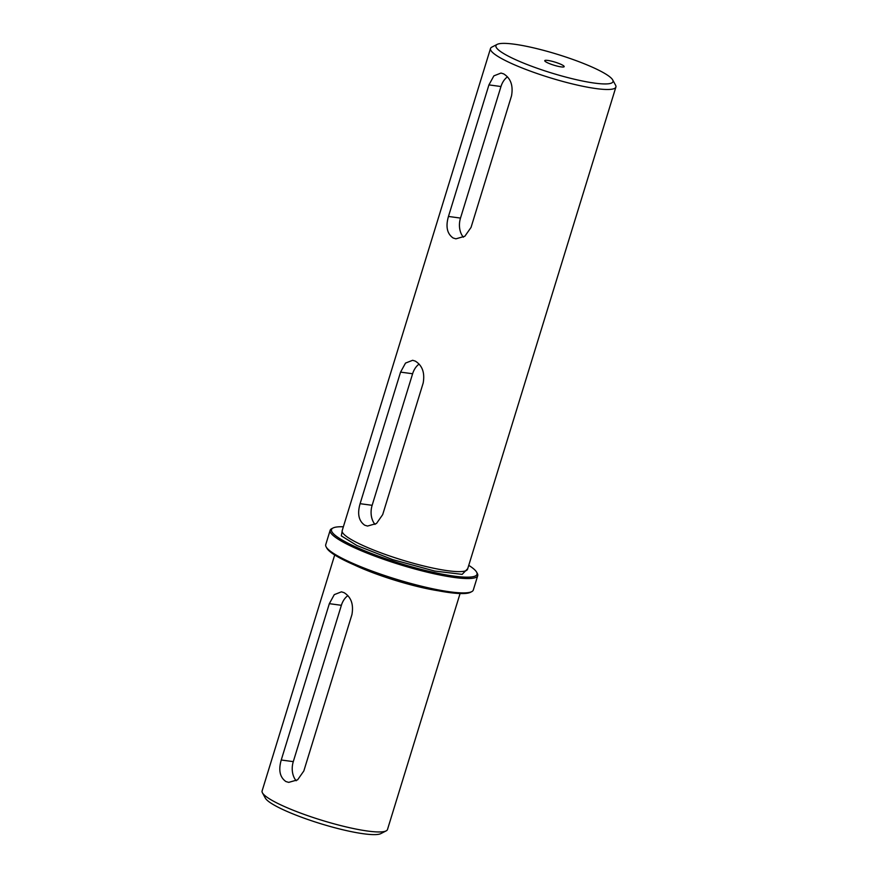 <?xml version="1.0" encoding="UTF-8"?>
<svg xmlns="http://www.w3.org/2000/svg" width="878" height="878" viewBox="0 0 878 878"><rect width="100%" height="100%" fill="white"/><g stroke="black" fill="none" stroke-linecap="round" stroke-linejoin="round"><path stroke-width="1.32" d="M467.733 568.637L462.146 574.366L434.643 571.04L392.685 559.626L356.94 545.534L341.312 535.854L342.365 530.071M612.69 79.92L615.566 85.177A65.587 10.47 -162.9 0 1 615.895 87.054A65.587 10.47 -162.9 0 1 574.838 84.507A65.587 10.47 -162.9 0 1 507.407 61.559A65.587 10.47 -162.9 0 1 490.517 48.477A65.587 10.47 -162.9 0 1 491.845 47.116L497.178 44.383A61.24 9.779 -162.9 0 1 538.796 49.124A61.24 9.779 -162.9 0 1 597.227 69.461A61.24 9.779 -162.9 0 1 612.69 79.92A61.24 9.779 -162.9 0 1 579.063 80.293A61.24 9.779 -162.9 0 1 511.709 57.86A61.24 9.779 -162.9 0 1 497.178 44.383M503.621 73.862C510.722 78.219 513.356 85.539 511.523 95.845L471.047 227.413L464.835 236.27L455.901 238.827L453.125 237.993C447.089 233.789 445.541 226.612 448.46 216.449L488.936 84.892L493.875 75.859L501.02 73.061L503.621 73.862M415.261 361.099C422.351 365.446 424.985 372.777 423.163 383.082L382.687 514.64L376.475 523.507L367.542 526.054L364.765 525.231C358.729 521.016 357.17 513.839 360.101 503.687L400.566 372.118L405.515 363.086L412.649 360.287L415.261 361.099M547.378 62.7A10.163 1.624 -162.9 0 1 544.755 60.681A10.163 1.624 -162.9 0 1 551.121 61.065A10.163 1.624 -162.9 0 1 561.569 64.621A10.163 1.624 -162.9 0 1 564.181 66.651A10.163 1.624 -162.9 0 1 557.826 66.256A10.163 1.624 -162.9 0 1 547.378 62.7M343.375 526.778A76.101 12.149 17.1 0 0 333.047 527.996A76.101 12.149 17.1 0 0 351.112 544.744A76.101 12.149 17.1 0 0 434.819 572.632A76.101 12.149 17.1 0 0 476.611 572.16A76.101 12.149 17.1 0 0 468.753 565.344M333.047 527.996L331.708 528.677A77.198 12.325 17.1 0 0 330.15 530.279A77.198 12.325 17.1 0 0 350.037 545.666A77.198 12.325 17.1 0 0 429.397 572.686A77.198 12.325 17.1 0 0 477.72 575.683A77.198 12.325 17.1 0 0 477.325 573.477L476.611 572.16M330.15 530.279L325.738 544.645A77.198 12.325 17.1 0 0 326.122 546.851A77.198 12.325 17.1 0 0 345.614 560.032A77.198 12.325 17.1 0 0 419.267 585.659A77.198 12.325 17.1 0 0 471.738 591.651A77.198 12.325 17.1 0 0 473.297 590.038L477.72 575.683M326.122 546.851L326.835 548.168A76.101 12.149 17.1 0 0 346.064 561.163A76.101 12.149 17.1 0 0 418.674 586.427A76.101 12.149 17.1 0 0 470.41 592.332L471.738 591.651M334.705 554.973L262.105 790.946A65.587 10.47 17.1 0 0 262.434 792.823A65.587 10.47 17.1 0 0 278.995 804.018A65.587 10.47 17.1 0 0 341.575 825.803A65.587 10.47 17.1 0 0 386.155 830.884A65.587 10.47 17.1 0 0 387.483 829.523L460.072 593.55M344.022 592.639C351.123 596.996 353.757 604.316 351.924 614.622L303.832 770.961L297.62 779.829L288.686 782.375L285.91 781.552C279.873 777.337 278.315 770.16 281.245 760.008L329.338 603.669L334.277 594.636L341.421 591.838L344.022 592.639M262.434 792.823L265.31 798.08A61.24 9.779 17.1 0 0 280.773 808.539A61.24 9.779 17.1 0 0 339.204 828.876A61.24 9.779 17.1 0 0 380.822 833.617L386.155 830.884M360.101 503.687L372.14 505.311A17.264 12.248 -82.3 0 0 375.038 524.429M419.102 364.085A17.264 12.248 -82.3 0 0 412.616 373.754L400.566 372.118M448.46 216.449L460.5 218.084A17.264 12.248 -82.3 0 0 463.397 237.203M507.473 76.858A17.264 12.248 -82.3 0 0 500.976 86.527L488.936 84.892M460.5 218.084L500.976 86.527M372.14 505.311L412.616 373.754M281.245 760.008L293.285 761.632A17.264 12.248 -82.3 0 0 296.182 780.751M347.875 595.635A17.264 12.248 -82.3 0 0 341.377 605.304L329.338 603.669M293.285 761.632L341.377 605.304M490.517 48.477L342.19 530.619A65.587 10.47 17.1 0 0 359.091 543.691A65.587 10.47 17.1 0 0 426.521 566.65A65.587 10.47 17.1 0 0 467.568 569.185L467.546 569.262M438.243 590.762A65.587 10.47 -162.9 0 1 354.317 564.949M467.568 569.185L615.895 87.054"/></g></svg>
